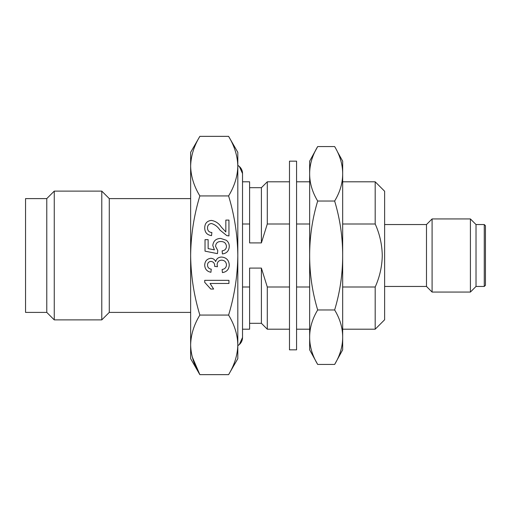 <?xml version="1.0" encoding="UTF-8"?>
<svg xmlns="http://www.w3.org/2000/svg" width="511" height="511" viewBox="0 0 511 511"><rect width="100%" height="100%" fill="white"/><g stroke="black" fill="none" stroke-linecap="round" stroke-linejoin="round"><path stroke-width="0.77" d="M342.67 223.99L375.189 223.99C379.699 233.987 382.056 244.494 382.266 255.5C382.081 266.397 379.724 276.898 375.189 287.01L375.189 329.199L384.623 319.771L384.623 191.229L375.189 181.801L342.67 181.801M375.189 223.99L375.189 181.801M261.396 268.09L261.396 323.303L267.291 329.199L267.291 287.01L261.396 268.09L249.604 268.09L249.604 287.01L242.527 287.01M384.623 286.454L426.487 286.454L426.487 224.546L384.623 224.546M426.487 286.454L432.089 292.056L432.089 218.944L426.487 224.546M484.268 286.454L484.268 224.546L485.45 225.721L485.45 285.279L484.268 286.454L476.016 286.454L470.414 292.056L470.414 218.944L432.089 218.944M228.596 195.93L199.858 195.93C193.963 186.215 190.89 176.289 190.641 166.139L190.641 152.316L199.858 136.354C193.963 146.063 190.89 155.996 190.641 166.139C190.89 155.996 193.963 146.063 199.858 136.354L228.596 136.354C234.492 146.063 237.564 155.996 237.813 166.139C237.564 176.289 234.492 186.215 228.596 195.93C234.492 215.348 237.564 235.207 237.813 255.5C237.564 275.793 234.492 295.652 228.596 315.07C234.492 324.785 237.564 334.711 237.813 344.861C237.564 355.004 234.492 364.937 228.596 374.646L237.813 358.684L237.813 162.338M476.016 286.454L476.016 224.546L470.414 218.944M190.641 198.6L109.277 198.6L109.277 312.4L101.785 319.886L54.262 319.886L54.262 191.114L101.785 191.114L101.785 319.886M54.262 191.114L46.776 198.6L46.776 312.4L54.262 319.886M46.776 198.6L25.55 198.6L25.55 312.4L46.776 312.4M289.494 181.801L267.291 181.801L267.291 223.99L289.494 223.99M296.565 223.99L309.653 223.99M375.189 287.01L342.67 287.01M309.653 287.01L296.565 287.01M289.494 287.01L267.291 287.01M242.527 223.99L249.604 223.99L249.604 242.91L261.396 242.91L267.291 223.99M267.291 181.801L261.396 187.697L261.396 242.91M249.604 223.99L249.604 181.801L242.527 181.801M242.527 329.199L249.604 329.199L249.604 287.01M237.813 166.139L237.813 152.316L228.596 136.354M228.596 374.646L199.858 374.646L192.251 356.933M199.858 195.93C193.963 215.348 190.89 235.207 190.641 255.5C190.89 275.793 193.963 295.652 199.858 315.07L228.596 315.07M199.858 315.07C193.963 324.785 190.89 334.711 190.641 344.861C190.89 355.004 193.963 364.937 199.858 374.646L190.641 358.684L190.641 166.139M204.719 280.347L228.947 280.347L228.947 283.458L210.066 283.458L213.636 289.047L210.775 289.047L204.719 282.353L204.719 280.347M229.254 265.049C229.005 269.393 226.731 271.909 222.426 272.587L222.113 269.476C224.814 269.08 226.264 267.566 226.462 264.934C226.239 261.951 224.629 260.361 221.633 260.156C218.823 260.374 217.322 261.887 217.124 264.704L217.45 266.71L214.658 266.391L214.69 265.944C214.703 263.28 213.464 261.766 210.979 261.402C208.775 261.619 207.619 262.852 207.511 265.088C207.651 267.432 208.897 268.792 211.241 269.169L210.928 272.274C207.006 271.501 204.937 269.144 204.719 265.19C204.879 261.127 206.936 258.828 210.877 258.298C213.138 258.413 214.741 259.518 215.68 261.6C216.543 258.623 218.529 257.103 221.653 257.052C226.424 257.557 228.96 260.22 229.254 265.049M229.254 246.417C229.043 250.805 226.769 253.315 222.426 253.948L222.113 250.844C224.808 250.511 226.258 249.029 226.462 246.398C226.086 243.147 224.208 241.524 220.822 241.524C217.539 241.55 215.795 243.172 215.591 246.385L217.763 250.531L217.45 253.635L205.026 251.15L205.026 239.659L208.137 239.659L208.137 248.614L214.409 249.847L212.793 245.523C213.349 240.968 215.961 238.599 220.637 238.413L226.316 240.272C228.296 241.837 229.273 243.888 229.254 246.417M225.836 231.943L225.836 220.088L228.947 220.088L228.947 235.929L226.788 235.603L219.883 230.02C217.775 226.737 214.959 224.565 211.433 223.505C208.89 223.831 207.587 225.3 207.511 227.919C207.6 230.774 209.05 232.307 211.861 232.511L211.548 235.622C207.07 235.003 204.79 232.416 204.719 227.855C204.822 223.384 207.051 220.899 211.407 220.401C215.597 221.142 218.912 223.384 221.346 227.12L225.836 231.943M242.527 173.542A9.434 9.434 -0 0 0 237.813 165.372L239.352 166.484L242.527 173.542L242.527 337.458A9.434 9.434 180 0 1 237.813 345.628L239.352 344.516L242.527 337.458M289.494 161.163L289.494 349.837L296.565 349.837L296.565 161.163L289.494 161.163M309.653 337.203L309.653 349.837L317.682 364.432C312.33 355.554 309.653 346.477 309.653 337.203C309.653 327.921 312.33 318.845 317.682 309.966C312.33 292.203 309.653 274.049 309.653 255.5L309.653 337.203M336.327 361.456L334.641 364.432C339.994 355.554 342.67 346.477 342.67 337.203C342.67 327.921 339.994 318.845 334.641 309.966C339.994 292.203 342.67 274.049 342.67 255.5C342.67 236.951 339.994 218.797 334.641 201.034C339.994 192.155 342.67 183.079 342.67 173.797C342.67 164.523 339.994 155.446 334.641 146.568L317.682 146.568L309.653 161.163L309.653 255.5C309.653 236.951 312.33 218.797 317.682 201.034C312.33 192.155 309.653 183.079 309.653 173.797C309.653 164.523 312.33 155.446 317.682 146.568L314.795 151.92M315.996 361.456L317.682 364.432L334.641 364.432L342.67 349.837L342.67 161.163L337.528 151.92M334.641 309.966L317.682 309.966M334.641 201.034L317.682 201.034M484.268 224.546L476.016 224.546M109.277 198.6L101.785 191.114M309.653 181.801L296.565 181.801M375.189 329.199L342.67 329.199M309.653 329.199L296.565 329.199M289.494 329.199L267.291 329.199M261.396 187.697L249.604 187.697M261.396 323.303L249.604 323.303M470.414 292.056L432.089 292.056M190.641 312.4L109.277 312.4"/></g></svg>
